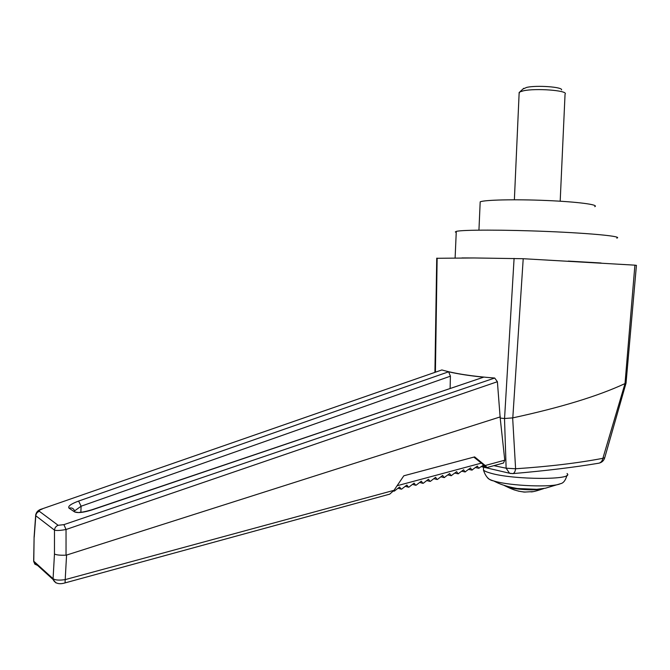<?xml version="1.0" encoding="UTF-8"?>
<svg xmlns="http://www.w3.org/2000/svg" width="670" height="670" viewBox="0 0 670 670"><rect width="100%" height="100%" fill="white"/><g stroke="black" fill="none" stroke-linecap="round" stroke-linejoin="round"><path stroke-width="1" d="M437.142 258.285L474.318 257.967L523.211 258.712L512.801 417.871L504.56 418.516L514.091 258.394M625.998 383.265L604.75 457.669L602.891 458.305L625.01 383.6L634.9 265.161L523.211 258.712M601.057 263L568.269 261.099M616.777 238.126C623.343 236.485 592.582 233.361 548.378 231.519C504.259 229.659 461.865 229.718 456.278 231.401L455.324 231.929L456.228 232.523M437.142 258.159L435.408 372.059M42.143 508.865L441.873 369.949L42.143 508.865C38.131 509.937 35.962 512.198 35.652 515.649L35.711 514.577M63.893 524.644L66.045 529.501C60.334 530.556 56.481 530.766 54.488 530.129C54.714 527.818 55.928 526.21 58.131 525.297L63.893 524.644L494.694 378.031C472.4 376.356 454.796 373.659 441.873 369.949M494.694 378.031L497.391 381.716L66.045 529.501L66.037 555.17C60.283 555.405 56.431 555.02 54.471 554.015L54.488 530.129L35.652 515.649L34.103 537.013L33.776 561.217L34.79 564.115L37.579 565.421M512.659 417.904L515.599 468.766L506.126 468.204L504.51 418.516L500.197 418.063L497.391 381.716M461.973 257.933L474.318 257.967M625.01 383.6L626.107 382.88M634.9 265.161L636.425 265.362L626.065 382.779M512.475 473.64L512.851 473.615C514.275 473.238 515.197 471.613 515.599 468.766C549.04 466.529 578.135 463.045 602.891 458.305C602.313 461.002 600.973 462.627 598.888 463.188L598.461 463.263M624.834 383.659C598.067 396.104 560.723 407.502 512.801 417.871M493.865 465.658L506.126 468.204L509.543 473.246L512.851 473.615C545.824 470.767 574.5 467.292 598.888 463.188C601.769 462.534 603.687 460.809 604.65 458.029M484.402 466.697L487.006 467.534L485.197 465.516L504.77 460.19L500.197 418.063M504.77 460.19L503.48 463.029L487.006 467.534M79.269 512.575L79.328 512.357C81.807 512.357 86.02 511.486 91.966 509.744L483.606 377.177C469.905 375.82 458.255 374.028 448.64 371.791L450.407 376.18L81.104 506.21L80.869 512.215M450.114 388.349L450.407 376.18M91.966 509.744L92.251 509.828C83.784 512.508 77.904 513.212 74.613 511.939L69.01 508.145C67.67 506.302 70.869 503.941 78.608 501.068L448.64 371.791M481.663 466.73L510.967 473.573M500.348 416.866L66.565 555.07L65.208 579.617L394.002 490.323L389.739 494.133M485.197 465.516L474.645 456.898L403.817 475.792L394.002 490.323M397.092 485.742L481.345 463.121L473.841 457.107M55.979 582.925L53.114 579.533L53.072 578.704C55.174 580.187 59.22 580.488 65.208 579.617L65.065 582.9L389.823 494.117M65.065 582.9C64.429 582.967 56.246 586.082 53.114 579.533L33.818 562.004L33.684 560.346M393.441 491.102L393.977 491.152L393.834 490.566M398.365 488.346L401.271 489.175L399.555 487.04L394.412 491.035M405.635 486.412L408.524 487.216L406.849 485.072L401.707 489.058M412.854 484.485L415.735 485.264L414.102 483.12L408.96 487.098M420.031 482.568L422.904 483.33L421.304 481.177L416.162 485.155M427.167 480.666L430.023 481.403L428.465 479.251L423.323 483.212M434.252 478.774L437.1 479.494L435.575 477.333L430.442 481.294M441.304 476.889L444.135 477.584L442.652 475.432L437.51 479.377M448.305 475.022L451.119 475.7L449.679 473.539L444.218 477.543M455.265 473.162L458.071 473.816L456.664 471.655L451.203 475.65M462.191 471.312L464.98 471.948L463.606 469.787L458.154 473.774M469.067 469.477L471.839 470.089L470.507 467.928L465.064 471.906M475.901 467.652L478.665 468.246L477.375 466.077L471.931 470.047M482.048 466.412L484.033 466.797L483.338 465.198L478.757 468.204M481.345 463.121C483.882 465.181 484.971 466.354 484.611 466.638L484.578 466.647M54.471 554.015L53.072 578.704L33.668 561.125L34.111 537.022M34.17 536.109L34.103 537.013M66.037 555.17L66.565 555.07M74.596 510.9L81.104 506.21L78.608 501.068M532.809 491.629L524.133 492.081L518.161 491.077M513.605 489.686L514.728 490.063M542.591 488.673L536.804 489.318L517.19 488.497L507.357 486.68M519.116 93.473L519.828 91.907L523.479 90.793C535.548 88.08 566.895 90.375 565.304 93.817M522.935 89.035L526.771 87.368C536.846 85.073 562.842 86.983 561.586 89.906M594.767 206.653C599.516 204.71 577.331 201.779 546.017 200.481C514.753 199.149 484.293 199.878 480.189 201.846L480.139 203.069M42.428 508.932C39.907 509.862 38.835 510.624 39.237 511.218L37.059 512.65L35.87 514.937L34.212 537.139M483.606 377.177L92.251 509.828M78.842 512.592L74.613 511.939M58.131 525.297L39.237 511.218M74.538 510.867C73.566 508.396 71.724 507.483 69.01 508.145M504.359 485.541L507.533 487.073C515.883 489.837 539.4 490.825 543.672 488.589L543.981 488.455M487.576 477.626C487.902 478.681 489.887 479.762 493.539 480.884L494.376 481.127C510.255 486.001 553.16 487.659 560.447 483.69C563.336 483.246 565.53 480.415 567.021 475.214M483.531 468.163L483.447 470.005C484.41 471.044 486.822 472.099 490.691 473.171C513.379 479.971 575.363 480.122 567.038 473.514M455.114 257.95L456.278 231.401M436.731 258.176L434.922 372.227M393.977 491.152L394.546 491.001M401.271 489.175L401.841 489.025M408.524 487.216L409.094 487.065M415.735 485.264L416.296 485.114M422.904 483.33L423.457 483.179M430.023 481.403L430.576 481.253M437.1 479.494L437.644 479.343M444.135 477.584L444.679 477.442M451.119 475.7L451.664 475.549M458.071 473.816L458.615 473.673M464.98 471.948L465.516 471.806M471.839 470.089L472.375 469.946M478.665 468.246L479.201 468.104M484.033 466.797L484.611 466.638M525.623 492.073C519.727 491.797 513.706 490.13 507.567 487.082L504.703 485.717M530.891 491.872C532.491 492.031 536.712 490.959 543.546 488.648M560.187 483.799L545.472 488.187L536.804 489.318M483.572 467.225L483.447 470.005C485.532 476.605 488.899 480.231 493.547 480.884L496.102 482.132C501.21 484.745 508.237 486.864 517.19 488.497M519.166 92.385L514.376 199.777M565.044 94.302L560.187 201.209M523.714 88.314L519.828 91.907M478.941 230.137L480.189 201.846"/></g></svg>
